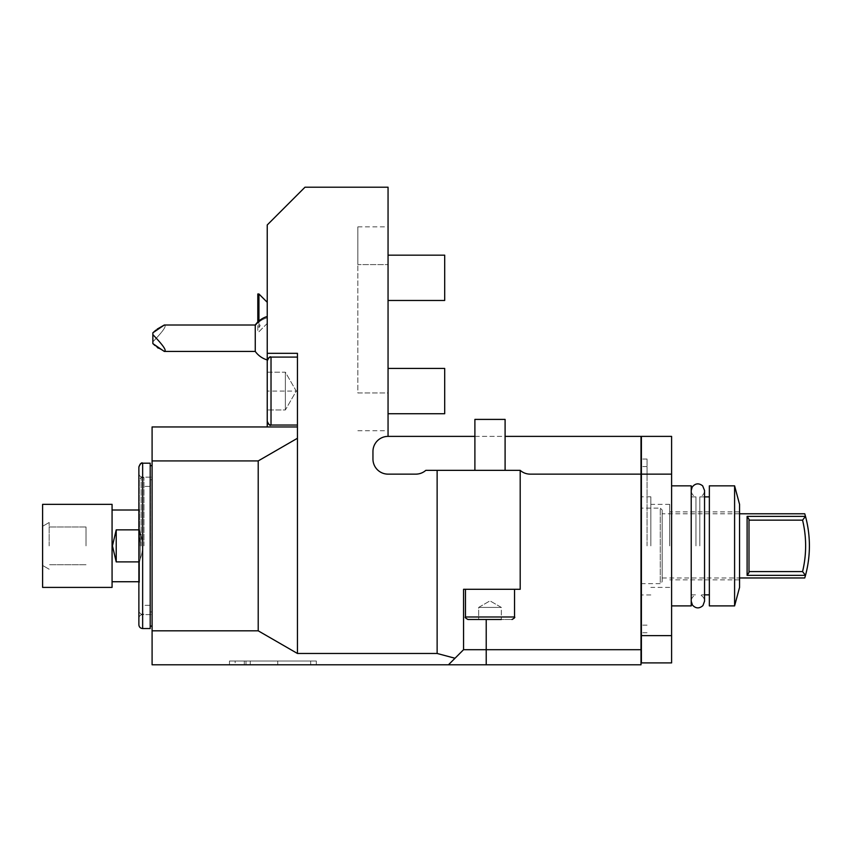 <?xml version="1.0" encoding="UTF-8"?>
<svg xmlns="http://www.w3.org/2000/svg" width="852" height="852" viewBox="0 0 852 852"><rect width="100%" height="100%" fill="white"/><g stroke="black" fill="none" stroke-linecap="round" stroke-linejoin="round"><path stroke-width="0.64" stroke-dasharray="4.26 3.19" d="M739.557 513.777L662.153 513.777L662.153 577.965L739.557 577.965M748.993 571.596L748.993 519.273L747.108 516.376L747.108 575.366L748.993 572.469L748.993 519.273L748.993 572.469L748.993 571.596L802.563 571.596A109.493 109.493 0 0 0 802.563 520.146L805.491 516.376L804.757 513.777M805.491 516.376A113.263 113.263 0 0 1 805.491 575.366L804.757 577.965M805.491 575.366L802.563 571.596M802.563 520.146L748.993 520.146M662.153 513.777L662.153 577.965M662.153 510.007L662.153 581.735L662.153 510.007L660.268 508.111L660.268 583.631L662.153 581.735M641.013 583.631L660.268 583.631L660.268 508.111L641.013 508.111L641.013 583.631L641.013 508.111M641.013 545.876L641.013 466.587L641.013 545.876M650.832 545.876L650.832 496.791L650.832 545.876M669.704 545.876L669.704 504.341L669.704 545.876M739.557 545.876L739.557 511.892L739.557 545.876M739.557 587.401L739.557 504.341M734.594 485.842L734.594 605.9M709.354 485.842L709.354 605.9M699.812 545.876L699.812 496.886L699.812 545.876M695.967 545.876L695.967 496.886L695.967 545.876M691.228 605.9L691.228 485.842M671.6 545.876L671.6 485.842L671.6 545.876M671.6 474.138L671.6 662.909L641.396 662.909L641.396 474.138L671.6 474.138L641.396 474.138L641.396 436.384L671.6 436.384L671.6 474.138L641.396 474.138M671.6 635.635L641.396 635.635M641.396 545.876L641.396 459.036L641.396 545.876M647.051 545.876L647.051 459.036L647.051 545.876M641.013 664.794L641.013 474.138L530.189 474.138A15.102 15.102 0 0 1 520.199 470.357A15.102 15.102 0 0 0 530.189 474.138L641.013 474.138L530.189 474.138A15.102 15.102 0 0 1 520.199 470.357L520.199 589.286L463.563 589.286L520.199 589.286L463.563 589.286L463.563 649.693L448.461 664.794L641.013 664.794M455 658.255L437.129 653.473L437.129 470.357L520.199 470.357L520.199 589.286L520.199 470.357L425.808 470.357A15.102 15.102 0 0 1 415.819 474.138L388.054 474.138A15.102 15.102 0 0 1 372.952 459.036L372.952 451.485A15.102 15.102 0 0 1 388.054 436.384L641.013 436.384L641.013 474.138M463.563 589.286L463.563 649.693L641.013 649.693M520.199 470.357L425.808 470.357A15.102 15.102 0 0 1 415.819 474.138L388.054 474.138L415.819 474.138A15.102 15.102 0 0 0 425.808 470.357L437.129 470.357M388.054 436.384A15.102 15.102 0 0 0 372.952 451.485L372.952 459.036A15.102 15.102 0 0 0 388.054 474.138A15.102 15.102 0 0 1 372.952 459.036L372.952 451.485A15.102 15.102 0 0 1 388.054 436.384L388.054 187.206L304.995 187.206L267.24 224.96L267.24 353.324L297.444 353.324L297.444 438.269L297.444 357.094L297.444 426.948L267.24 426.948L267.24 353.324L297.444 353.324L267.24 353.324M437.129 653.473L297.444 653.473L297.444 426.948L267.24 426.948M297.444 426.948L152.093 426.948L152.093 460.921L258.209 460.921L297.444 438.269M258.209 460.921L258.209 630.821L297.444 653.473M267.24 372.196L285.367 372.196L296.262 391.079L285.367 409.95L267.24 409.95L285.367 409.95L296.262 391.079L285.367 372.196L285.367 409.95L285.367 372.196L285.367 409.95L285.367 372.196L267.24 372.196L267.24 409.95L267.24 360.875L267.24 421.282M267.24 358.639L267.24 316.497L267.24 358.639M267.24 312.854L267.24 323.43L267.24 312.854M258.209 630.821L152.093 630.821L152.093 664.794L448.461 664.794M235.141 664.794L316.326 664.794L229.486 664.794L277.752 664.794L235.141 664.794L235.141 661.024L229.486 661.024L277.752 661.024L235.141 661.024M244.279 664.794L316.326 664.794L229.486 664.794L244.279 664.794L244.279 661.024L316.326 661.024L229.486 661.024L316.326 661.024L229.486 661.024L244.279 661.024L244.279 664.794M152.093 630.821L152.093 460.921M152.093 545.876L152.093 465.639L152.093 545.876M297.444 391.079L297.444 357.094L297.444 425.052L297.444 391.079L267.24 391.079L297.444 391.079M150.197 545.876L150.197 463.19L150.197 628.552L150.197 463.19L142.646 463.19L142.646 628.552L142.646 477.163L142.646 628.552L150.197 628.552L150.197 545.876M138.876 624.782L138.876 466.96M150.389 545.876L150.389 479.804L150.389 545.876M143.967 545.876L143.967 477.535L143.967 545.876M139.249 545.876L139.249 479.42L139.249 545.876M140.197 532.83L139.536 529.699L139.536 509.347L139.536 529.699L140.197 545.876L140.197 532.83C143.487 541.521 143.487 550.222 140.197 558.912C143.487 550.222 143.487 541.521 140.197 532.83L139.536 529.699L138.876 529.848L138.876 561.894L139.536 562.043L140.197 558.912L140.197 545.876L140.197 558.912L139.536 562.043L138.876 561.894L138.876 581.735L138.876 561.894L139.536 562.043L139.536 582.395L139.536 562.043L140.197 558.912C143.487 550.222 143.487 541.521 140.197 532.83L140.197 545.876L140.197 532.83C143.487 541.521 143.487 550.222 140.197 558.912L140.197 545.876L140.197 558.912L139.536 562.043L138.876 561.894L139.536 509.347L139.536 529.699L140.197 532.83M138.876 529.848L116.223 529.848L116.223 561.894L112.443 545.876L116.223 529.848L138.876 529.848L138.876 510.007L138.876 561.894L116.223 561.894L112.443 545.876L116.223 529.848L139.536 529.699L138.876 529.848L138.876 561.894L116.223 561.894L112.443 545.876L116.223 529.848L116.223 561.894L138.876 561.894M112.07 545.876L112.07 504.341L112.07 587.401L112.07 504.341L42.6 504.341L42.6 587.401L42.6 526.291L42.6 587.401L112.07 587.401L112.07 545.876M49.171 545.876L49.171 522.5L49.171 545.876M86.02 545.876L86.02 526.994L86.02 545.876M138.876 545.876L138.876 473.382L138.876 545.876M139.536 562.043L139.536 582.395L139.536 562.043M42.6 545.876L42.6 526.291L42.6 545.876M116.223 529.848L116.223 561.894M489.996 589.286L514.533 589.286L489.996 589.286M489.996 470.357L505.098 470.357L489.996 470.357M505.098 470.357L505.098 419.397L474.894 419.397L505.098 419.397L474.894 419.397L474.894 470.357M489.996 619.489L512.02 619.489L467.972 619.489L501.317 619.489L478.664 619.489L501.317 619.489L501.317 607.412L478.664 607.412L501.317 607.412L489.996 600.873L478.664 607.412L489.996 607.412L478.664 607.412L478.664 619.489L501.317 619.489L501.317 607.412L489.996 600.873L478.664 607.412L478.664 619.489L489.996 619.489M388.054 392.964L388.054 226.845L388.054 392.964L357.851 392.964L357.851 264.599L357.851 392.964L388.054 392.964M388.054 277.816L388.054 255.163L388.054 277.816M388.054 391.079L388.054 413.731L388.054 391.079M474.894 436.384L505.098 436.384M357.851 264.599L357.851 226.845L357.851 264.599L388.054 264.599L357.851 264.599M388.054 300.468L444.691 300.468L444.691 255.163L444.691 300.468L444.691 255.163L388.054 255.163M388.054 413.731L444.691 413.731L444.691 368.426L444.691 413.731L444.691 368.426L388.054 368.426M229.486 664.794L229.486 661.024L229.486 664.794M277.752 664.794L277.752 661.024M316.326 664.794L316.326 661.024L316.326 664.794M250.275 664.794L250.275 661.024M245.972 664.794L245.972 661.024M158.27 348.17L164.319 351.439L255.259 351.439L255.259 325.006A22.653 22.653 0 0 1 267.24 316.497M267.24 302.29L258.933 293.983L258.933 327.551C260.467 325.624 260.467 324.676 258.933 324.708C260.467 324.665 260.467 325.613 258.933 327.551L258.933 321.002M164.319 351.439L165.118 350.641C165.522 348.841 161.433 343.494 152.849 334.602L152.849 341.844C161.433 332.951 165.522 327.605 165.118 325.805C165.522 327.605 161.433 332.951 152.849 341.844L152.849 332.823L153.328 344.048M154.979 345.507L157.237 347.371M155.991 330.086L157.237 329.064M164.319 325.006L165.118 325.805L164.319 325.006L255.259 325.006M152.849 334.602L152.849 332.823M257.805 322.045L257.805 293.983L257.805 331.737L257.805 293.983L258.933 293.983M486.215 664.794L486.215 619.489M297.444 357.094L271.021 357.094L271.021 425.052L271.021 357.094L271.021 425.052L297.444 425.052M141.144 545.876L141.144 477.535L141.144 545.876M465.458 589.286L465.458 616.976L514.533 616.976L489.996 616.976L514.533 616.976L514.533 589.286M310.671 664.794L310.671 661.024M267.24 317.807A22.653 21.289 180 0 0 255.259 325.805A22.653 21.289 0 0 1 267.24 317.807M650.832 594.952L641.013 594.952M650.832 496.791L641.013 496.791M669.704 504.341L650.832 504.341M669.704 587.401L650.832 587.401M739.557 511.892L669.704 511.892M739.557 579.85L669.704 579.85M704.551 496.886L699.812 496.886C702.793 495.8 704.37 493.67 704.551 490.507L704.551 601.235C704.37 598.072 702.793 595.942 699.812 594.856L704.551 594.856M691.228 496.886L695.967 496.886C692.985 495.8 691.409 493.67 691.228 490.507L691.228 545.876L691.228 490.507M691.228 594.856L695.967 594.856C692.985 595.942 691.409 598.072 691.228 601.235L691.228 545.876L691.228 601.235M647.051 459.036L641.396 459.036M647.051 632.706L641.396 632.706M647.051 466.587L641.396 466.587M142.646 477.163C140.356 476.939 139.1 475.672 138.876 473.382C139.1 475.672 140.356 476.939 142.646 477.163L152.093 477.163L142.646 477.163M142.646 614.59C140.356 614.814 139.1 616.071 138.876 618.36C139.1 616.071 140.356 614.814 142.646 614.59L152.093 614.59L142.646 614.59M152.093 611.938L150.389 611.938L152.093 611.938M152.093 479.804L150.389 479.804L152.093 479.804M150.389 486.407L143.967 486.407L150.389 486.407M150.389 605.335L143.967 605.335L150.389 605.335M143.967 477.535L141.144 477.535L139.249 479.42L141.144 477.535L143.967 477.535M141.144 614.207L139.249 612.322L141.144 614.207L143.967 614.207L141.144 614.207M139.536 509.347L138.876 510.007L139.536 509.347M139.536 582.395L138.876 581.735L139.536 582.395M42.6 526.291L49.171 522.5L42.6 526.291M42.6 565.451L49.171 569.242L42.6 565.451M86.02 526.994L49.171 526.994L86.02 526.994M86.02 564.748L49.171 564.748L86.02 564.748M152.093 626.103L150.197 626.103M152.093 465.639L150.197 465.639M112.07 510.007L138.876 510.007M112.07 581.735L138.876 581.735M514.533 616.976C515.279 617.306 514.438 618.147 512.02 619.489M465.458 616.976C464.723 617.327 465.565 618.169 467.972 619.489M357.851 430.718L388.054 430.718M357.851 226.845L388.054 226.845M267.24 323.43L258.933 331.737L257.805 331.737L258.933 331.737L267.24 323.43M647.051 625.155L641.396 625.155"/><path stroke-width="1.28" d="M748.993 520.146L802.563 520.146L805.491 516.376L747.108 516.376L748.993 519.273L748.993 572.469L747.108 575.366L747.108 516.376L805.491 516.376L804.757 513.777L739.557 513.777M805.491 516.376A113.263 113.263 0 0 1 805.491 575.366L747.108 575.366L805.491 575.366L804.757 577.965L739.557 577.965M802.563 520.146A109.493 109.493 0 0 1 802.563 571.596L748.993 571.596M805.491 575.366L802.563 571.596M734.594 485.842L739.557 504.341L739.557 587.401L734.594 605.9L734.594 485.842L709.354 485.842L709.354 605.9L734.594 605.9M671.6 485.842L691.228 485.842L691.228 605.9L671.6 605.9M671.6 662.909L671.6 436.384L641.396 436.384L641.396 662.909L671.6 662.909M671.6 474.138L641.396 474.138M671.6 635.635L641.396 635.635M505.098 436.384L641.013 436.384L641.013 664.794L152.093 664.794L152.093 630.821L258.209 630.821L297.444 653.473L297.444 438.269L258.209 460.921L258.209 630.821M152.093 630.821L152.093 426.948L297.444 426.948M297.444 357.094L271.021 357.094L271.021 425.052C268.721 424.828 267.464 423.572 267.24 421.282L267.24 224.96L304.995 187.206L388.054 187.206L388.054 436.384L474.894 436.384M267.24 426.948L267.24 372.196M267.24 353.324L297.444 353.324L297.444 438.269M437.129 470.357L437.129 653.473L455 658.255L448.461 664.794L463.563 649.693L463.563 589.286L520.199 589.286L520.199 470.357L425.808 470.357A15.102 15.102 0 0 1 415.819 474.138L388.054 474.138A15.102 15.102 0 0 1 372.952 459.036L372.952 451.485A15.102 15.102 0 0 1 388.054 436.384M437.129 653.473L297.444 653.473M152.093 460.921L258.209 460.921M138.876 466.96C140.537 463.435 141.794 462.178 142.646 463.19L150.197 463.19L150.197 628.552L142.646 628.552C140.356 628.329 139.1 627.072 138.876 624.782L138.876 466.96C141.017 461.422 141.496 464.084 142.646 463.19L142.646 628.552C140.356 628.329 139.1 627.072 138.876 624.782M138.876 529.848L116.223 529.848L112.443 545.876L116.223 561.894L138.876 561.894M112.07 504.341L112.07 587.401L42.6 587.401L42.6 504.341L112.07 504.341M116.223 529.848L116.223 561.894M455 658.255L463.563 649.693L463.563 589.286M448.461 664.794L463.563 649.693L486.215 649.693L486.215 619.489M641.013 474.138L530.189 474.138A15.102 15.102 0 0 1 520.199 470.357M641.013 649.693L486.215 649.693L486.215 664.794M501.317 619.489L467.972 619.489L501.317 619.489M388.054 255.163L444.691 255.163L444.691 300.468L388.054 300.468M388.054 368.426L444.691 368.426L444.691 413.731L388.054 413.731M474.894 470.357L474.894 419.397L505.098 419.397L505.098 470.357M153.328 344.048L154.979 345.507M157.237 347.371L158.27 348.17M152.849 334.602C161.433 343.494 165.522 348.841 165.118 350.641L164.319 351.439L152.849 343.612L152.849 332.823L154.979 330.927M155 330.906L155.991 330.086M157.237 329.064L164.319 325.006L152.849 332.823M267.24 316.497A22.653 22.653 0 0 0 255.259 325.006L255.259 351.439A22.653 22.653 0 0 0 267.24 359.949A22.653 22.653 0 0 1 255.259 351.439L164.319 351.439M258.933 321.002L258.933 293.983L267.24 302.29M258.933 293.983L257.805 293.983L257.805 322.045M514.533 589.286L514.533 616.976L465.458 616.976L465.458 589.286M709.354 496.886L704.551 496.886M691.228 601.235L692.399 605.016C695.711 608.616 699.215 608.818 702.921 605.612L704.551 601.235L704.551 490.507L702.666 485.853C698.789 482.86 695.296 483.265 692.197 487.046L691.228 490.507M709.354 594.856L704.551 594.856M267.24 421.282C268.806 424.743 270.063 426 271.021 425.052L297.444 425.052M271.021 357.094C268.721 357.318 267.464 358.575 267.24 360.875C268.806 357.414 270.063 356.157 271.021 357.094M152.093 626.103L150.197 626.103M152.093 465.639L150.197 465.639M112.07 510.007L138.876 510.007M112.07 581.735L138.876 581.735M514.533 616.976C515.279 617.306 514.438 618.147 512.02 619.489M465.458 616.976C464.723 617.327 465.565 618.169 467.972 619.489M164.319 325.006L255.259 325.006"/></g></svg>
